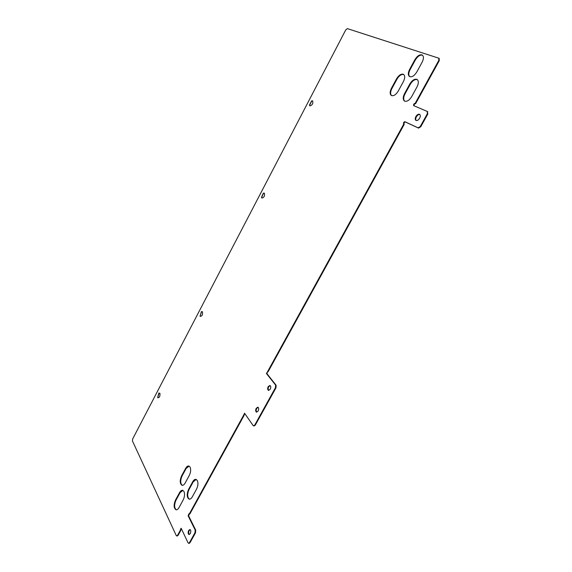 <?xml version="1.0" encoding="UTF-8"?>
<svg xmlns="http://www.w3.org/2000/svg" width="572" height="572" viewBox="0 0 572 572"><rect width="100%" height="100%" fill="white"/><g stroke="black" fill="none" stroke-linecap="round" stroke-linejoin="round"><path stroke-width="0.86" d="M188.71 530.444C187.888 532.525 188.002 533.898 189.046 534.57L190.262 533.647C191.077 531.567 190.969 530.194 189.925 529.522L188.71 530.444M190.183 529.622L189.218 530.53C188.467 532.303 188.495 533.647 189.303 534.555M268.197 386.608C267.403 388.481 267.503 389.739 268.511 390.383L270.227 389.217C271.028 387.351 270.921 386.093 269.92 385.442L268.197 386.608M270.17 385.564L268.704 386.758C267.968 388.381 267.989 389.596 268.768 390.419M256.213 408.301C255.412 410.203 255.52 411.482 256.535 412.133L258.165 411.003C258.966 409.102 258.859 407.822 257.843 407.171L256.213 408.301M258.094 407.293L256.714 408.444C255.977 410.088 256.006 411.325 256.792 412.155M415.894 116.545C415.007 118.375 415.022 119.662 415.944 120.413C417.188 120.856 418.418 120.12 419.648 118.204C420.542 116.373 420.527 115.086 419.612 114.329C418.354 113.885 417.117 114.622 415.894 116.545M419.827 114.5C418.604 114.307 417.453 115.086 416.373 116.824C415.558 118.447 415.501 119.684 416.202 120.528M311.919 100.765L309.502 105.355M309.917 105.927L309.445 105.069L311.654 100.879L312.598 100.786C313.313 103.339 312.419 105.048 309.917 105.927M263.578 193.071L261.568 197.626M261.847 198.034L261.497 197.369L263.327 193.193L264.393 193.15C264.936 195.917 264.085 197.547 261.847 198.034M201.587 311.568L200.021 316.194M200.1 316.33L201.351 311.704L202.488 311.761C202.831 314.793 202.03 316.316 200.1 316.33M159.023 393L157.7 397.726M157.657 397.654L158.794 393.15L159.931 393.293C160.139 396.496 159.381 397.948 157.657 397.654M183.977 491.462C184.935 493.951 184.685 496.761 183.212 499.892L179.043 507.528C178.114 509.159 177.12 509.924 176.083 509.816C173.731 508.251 173.523 505.04 175.454 500.171L179.565 492.614C180.523 490.933 181.531 490.154 182.604 490.276L183.977 491.462M190.061 467.074C191.041 469.462 190.798 472.215 189.332 475.339L185.171 482.99C184.205 484.684 183.183 485.471 182.11 485.349C179.822 483.819 179.629 480.694 181.531 475.961L185.635 468.389C186.622 466.645 187.673 465.844 188.781 465.987L190.061 467.074M197.311 480.494C198.334 482.99 198.098 485.828 196.596 489.017L192.328 496.803C191.348 498.505 190.312 499.292 189.21 499.17C186.794 497.583 186.565 494.344 188.524 489.453L192.728 481.738C193.729 480.001 194.795 479.193 195.931 479.336L197.311 480.494M391.606 95.617C390.211 94.158 390.304 91.813 391.884 88.581L396.997 79.143C399.142 75.633 401.365 74.088 403.66 74.51L403.761 74.553M403.196 74.224L403.546 74.396C405.126 75.747 405.083 78.128 403.432 81.539L398.234 91.105C395.91 94.816 393.615 96.275 391.355 95.495C389.739 94.144 389.761 91.749 391.42 88.31L396.539 78.864C398.684 75.347 400.901 73.802 403.196 74.224M404.747 101.194C403.274 99.685 403.353 97.269 404.983 93.965L410.26 84.299C412.476 80.702 414.793 79.136 417.202 79.594L417.331 79.644M416.738 79.301L417.117 79.487C418.768 80.895 418.74 83.348 417.045 86.83L411.676 96.625C409.266 100.422 406.871 101.909 404.504 101.072C402.81 99.657 402.81 97.197 404.518 93.686L409.795 84.013C412.012 80.416 414.321 78.85 416.738 79.301M409.767 76.684C408.387 75.218 408.494 72.88 410.074 69.677L415.329 60.01C417.539 56.406 419.855 54.783 422.272 55.134L422.508 55.227M421.807 54.84L422.293 55.069C423.845 56.435 423.795 58.809 422.136 62.191L416.795 71.979C414.321 75.883 411.897 77.406 409.516 76.555C407.922 75.189 407.95 72.794 409.616 69.391L414.872 59.717C417.081 56.113 419.39 54.49 421.807 54.84M176.312 509.838C174.203 508 174.088 504.811 175.954 500.264L180.066 492.707L182.876 490.347M182.332 485.371C180.294 483.59 180.194 480.487 182.025 476.061L186.129 468.489L189.046 466.066M189.439 499.192C187.273 497.34 187.13 494.129 189.025 489.553L193.229 481.846L196.196 479.407M403.725 124.145L267.653 371.521L268.154 371.671L404.204 124.41L403.696 124.124C403.21 123.159 403.575 122.344 404.776 121.664L405.248 121.943C404.075 122.58 403.703 123.395 404.139 124.374M267.675 371.521L266.917 373.659L266.416 373.509L267.653 371.521M244.623 413.313L244.022 415.529L189.775 514.114L188.967 513.763L188.138 515.815L188.646 515.908L189.203 513.921M253.811 425.875L253.139 425.568L244.566 413.234L243.522 415.401L244.022 415.529M243.522 415.401L189.268 514.028M180.731 530.551L180.223 530.466L180.974 528.271L180.731 530.551L178.092 535.356L177.213 536.028L176.24 535.528L132.454 440.998L132.711 438.867L345.724 29.951L347.376 28.621L438.831 58.208L438.796 60.396L415.172 103.339L415.644 103.625C414.557 103.761 414.021 104.483 414.028 105.791M180.223 530.466L177.577 535.27L176.705 535.95M439.132 58.43L439.26 60.696L415.644 103.625M415.172 103.339C414.006 103.539 413.484 104.297 413.606 105.613L427.291 111.447L427.32 113.785L420.27 126.483L418.096 127.828L404.776 121.664M405.248 121.943L418.575 128.107L420.749 126.755L427.799 114.064L427.37 111.497M254.054 426.004L255.255 425.175L275.99 387.823L276.104 385.221L266.917 373.659M181.21 528.421L188.088 542.871L189.103 543.393L190.004 542.714L195.495 532.832L195.717 530.137L188.646 515.908M188.581 543.314L189.489 542.628L194.973 532.739L195.195 530.051L188.138 515.815M253.546 425.868L254.747 425.039L275.482 387.673L275.597 385.07L266.416 373.509M414.872 59.717L415.329 60.01M409.616 69.391L410.074 69.677M409.795 84.013L410.26 84.299M404.518 93.686L404.983 93.965M179.565 492.614L180.066 492.707M175.454 500.171L175.954 500.264M396.539 78.864L396.997 79.143M391.42 88.31L391.884 88.581M185.635 468.389L186.129 468.489M181.531 475.961L182.025 476.061M192.728 481.738L193.229 481.846M188.524 489.453L189.025 489.553M177.577 535.27L178.092 535.356M438.796 60.396L439.26 60.696M418.575 128.107L418.096 127.828M420.749 126.755L420.27 126.483M427.799 114.064L427.32 113.785M276.104 385.221L275.597 385.07M255.255 425.175L254.747 425.039M275.99 387.823L275.482 387.673M195.717 530.137L195.195 530.051M190.004 542.714L189.489 542.628M195.495 532.832L194.973 532.739M438.831 58.208L439.296 58.508M427.77 111.733L427.291 111.447"/></g></svg>

